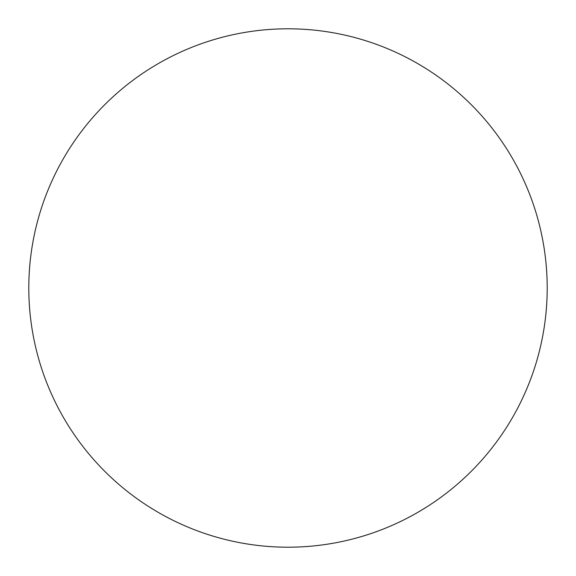 <?xml version="1.0" encoding="UTF-8"?>
<svg xmlns="http://www.w3.org/2000/svg" width="576" height="576" viewBox="0 0 576 576"><rect width="100%" height="100%" fill="white"/><g stroke="black" fill="none" stroke-linecap="round" stroke-linejoin="round"><path stroke-width="0.43" stroke-dasharray="2.88 2.16" d="M288 28.8A259.2 259.2 0 0 1 547.2 288A259.2 259.2 0 0 1 288 547.2A259.2 259.2 0 0 1 28.8 288A259.2 259.2 0 0 1 288 28.8M28.8 288A259.2 259.2 0 0 0 288 547.2A259.2 259.2 0 0 0 547.2 288A259.2 259.2 0 0 0 288 28.8A259.2 259.2 0 0 0 28.8 288"/><path stroke-width="0.86" d="M288 28.8A259.2 259.2 0 0 1 547.2 288A259.2 259.2 0 0 1 288 547.2A259.2 259.2 0 0 1 28.8 288A259.2 259.2 0 0 1 288 28.8M28.8 288A259.2 259.2 0 0 0 288 547.2A259.2 259.2 0 0 0 547.2 288A259.2 259.2 0 0 0 288 28.8A259.2 259.2 0 0 0 28.8 288"/></g></svg>
